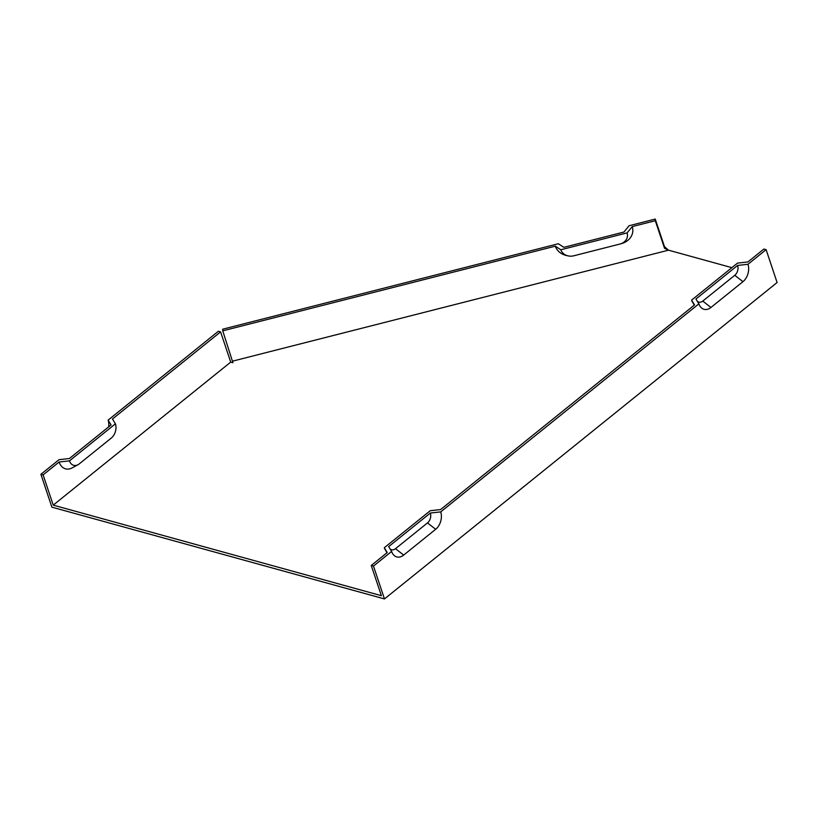 <?xml version="1.0" encoding="UTF-8"?>
<svg xmlns="http://www.w3.org/2000/svg" width="818" height="818" viewBox="0 0 818 818"><rect width="100%" height="100%" fill="white"/><g stroke="black" fill="none" stroke-linecap="round" stroke-linejoin="round"><path stroke-width="1.23" d="M555.31 246.177L222.752 330.84L222.69 329.194L558.336 243.744L563.837 247.333L623.94 232.036L629.093 225.737L655.249 219.071L655.3 220.727L632.232 226.596L627.079 232.905L560.821 249.766L555.31 246.177A16.002 13.712 178 0 0 566.68 255.574L568.254 255.911A10.46 8.967 -2 0 1 560.821 249.766M694.298 305.134L692.335 301.791A10.46 7.27 -74.6 0 1 691.578 300.124L737.539 263.099L747.887 261.954L763.889 249.05L766.108 249.664L777.1 282.527L384.47 598.929L373.478 566.066L371.26 565.453L387.262 552.549L384.307 547.743L430.258 510.708L440.605 509.563L694.533 304.94L691.578 300.124M222.752 330.84L232.925 362.732L230.707 362.118L220.594 331.883L112.465 419.01L115.42 423.826L69.469 460.861L59.121 462.006L43.119 474.9L53.231 505.135L381.372 595.688L371.26 565.453M698.889 303.836A12.802 8.906 -74.6 0 0 699.809 305.871A12.802 8.906 -74.6 0 0 710.944 307.466L742.948 281.678A12.802 8.906 105.4 0 0 747.969 264.286L737.621 265.431L695.934 299.02L698.889 303.836L440.697 511.894L430.35 513.039L388.662 546.629L391.618 551.444L373.478 566.066M747.969 264.286L766.108 249.664M387.026 552.743L385.053 549.399A10.46 7.27 -74.6 0 1 384.307 547.743M627.079 232.905A10.46 8.967 178 0 1 620.259 243.958A10.46 8.967 178 0 1 619.901 244.05L573.745 255.799A10.46 8.967 -2 0 1 568.254 255.911M620.259 243.958L621.803 243.508A16.002 13.712 178 0 0 632.232 226.596M731.865 267.66L668.5 250.175L664.543 248.324L664.482 246.678L668.5 250.175L232.864 361.075M668.5 250.175L667.774 249.694M664.543 248.324L655.3 220.727M43.119 474.9L40.9 474.287L59.039 459.675L69.387 458.53L111.074 424.931L108.119 420.125L218.375 331.27L220.594 331.883M108.671 426.873A12.802 8.906 105.4 0 0 108.119 420.125M384.47 598.929L51.892 507.15L40.9 474.287M664.482 246.678L655.249 219.071M391.618 551.444A12.802 8.906 -74.6 0 0 392.528 553.479A12.802 8.906 -74.6 0 0 403.673 555.085L435.677 529.287A12.802 8.906 105.4 0 0 440.697 511.894M430.35 513.039A7.26 5.051 -74.6 0 1 427.497 522.906L395.493 548.694A7.26 5.051 -74.6 0 1 390.022 548.847M59.121 462.006A16.002 11.125 105.4 0 0 72.25 467.855L78.047 464.685A10.46 7.27 105.4 0 0 79.315 463.826L111.32 438.039A10.46 7.27 105.4 0 0 115.42 423.826M230.707 362.118L53.231 505.135M69.469 460.861A10.46 7.27 105.4 0 0 78.047 464.685M737.621 265.431A7.26 5.051 -74.6 0 1 734.779 275.288L702.764 301.085A7.26 5.051 -74.6 0 1 697.294 301.239M403.673 555.085L395.493 548.694M435.677 529.287L427.497 522.906M742.948 281.678L734.779 275.288M710.944 307.466L702.764 301.085"/></g></svg>
